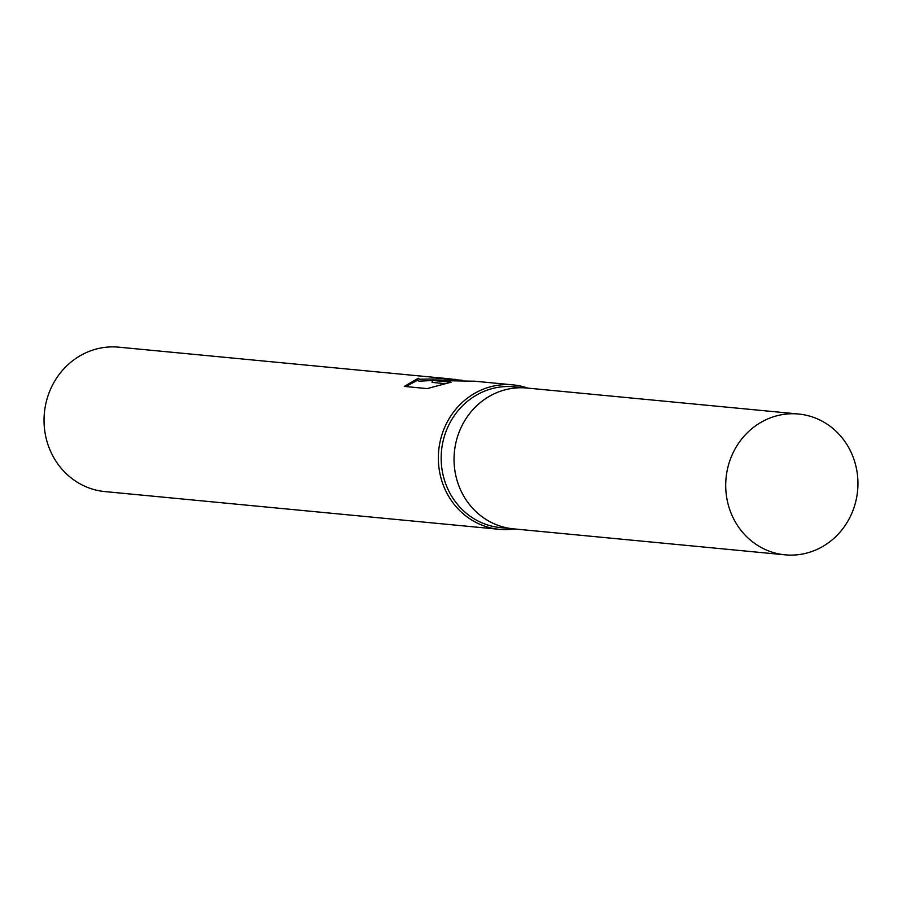 <?xml version="1.0" encoding="UTF-8"?>
<svg xmlns="http://www.w3.org/2000/svg" width="902" height="902" viewBox="0 0 902 902"><rect width="100%" height="100%" fill="white"/><g stroke="black" fill="none" stroke-linecap="round" stroke-linejoin="round"><path stroke-width="1.35" d="M527.557 388.097A70.728 66.072 95.5 0 0 526.892 388.029L514.016 386.8A70.728 66.072 95.5 0 0 442.205 445.588A70.728 66.072 95.5 0 0 490.665 525.855A70.728 66.072 95.5 0 0 500.542 527.614L513.43 528.843A70.728 66.072 95.5 0 0 514.095 528.91M513.43 528.843A70.728 66.072 95.5 0 1 503.553 527.084A70.728 66.072 95.5 0 1 455.093 446.828A70.728 66.072 95.5 0 1 526.892 388.029A70.728 66.072 95.5 0 0 455.082 446.828A70.728 66.072 95.5 0 0 503.553 527.084A70.728 66.072 95.5 0 0 513.43 528.843L785.09 554.831A70.728 66.072 95.5 0 0 856.9 496.044A70.728 66.072 95.5 0 0 808.429 415.777A70.728 66.072 95.5 0 0 798.563 414.018A70.728 66.072 95.5 0 0 726.753 472.817A70.728 66.072 95.5 0 0 775.213 553.073A70.728 66.072 95.5 0 0 785.09 554.831M527.895 388.131A72.543 67.774 95.5 0 0 523.194 386.699A72.543 67.774 95.5 0 0 513.069 384.883A72.543 67.774 95.5 0 0 439.421 445.182A72.543 67.774 95.5 0 0 489.132 527.501A72.543 67.774 95.5 0 0 499.257 529.316A72.543 67.774 95.5 0 0 514.433 528.944M455.431 379.37L444.81 379.054L462.455 380.283M474.847 381.23L432.532 380.441L451.068 382.211L427.153 388.604L404.288 386.417L418.257 378.254L419.599 379.223L448.993 378.761L118.748 347.169A72.543 67.774 95.5 0 0 45.1 407.467A72.543 67.774 95.5 0 0 94.811 489.786A72.543 67.774 95.5 0 0 104.936 491.59L499.257 529.316M448.993 378.761L452.003 379.111M417.637 380.216L405.799 386.563M444.596 379.945L444.81 379.054M432.52 380.497L419.126 381.185L417.57 380.486L418.043 378.547M444.246 383.564L432.058 382.403L432.532 380.441M455.927 379.415L455.093 379.336M513.069 384.883L473.967 381.14M526.892 388.029L798.563 414.018"/></g></svg>
